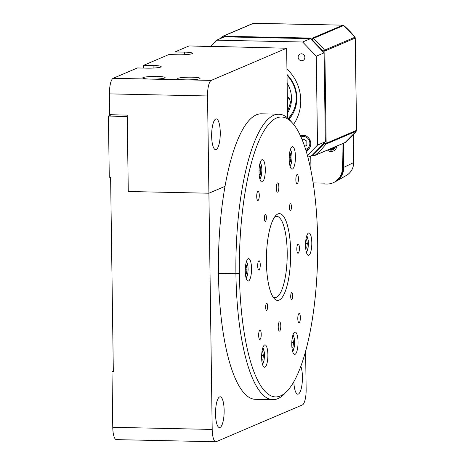 <?xml version="1.0" encoding="UTF-8"?>
<svg xmlns="http://www.w3.org/2000/svg" width="465" height="465" viewBox="0 0 465 465"><rect width="100%" height="100%" fill="white"/><g stroke="black" fill="none" stroke-linecap="round" stroke-linejoin="round"><path stroke-width="0.7" d="M293.839 381.695A15.397 4.301 91.2 0 0 297.792 394.18A15.397 4.301 91.2 0 0 302.424 376.952A15.397 4.301 91.2 0 0 300.843 366.205M224.142 410.357A15.397 4.301 91.2 0 0 220.16 396.796A15.397 4.301 91.2 0 0 215.528 414.03A15.397 4.301 91.2 0 0 219.509 427.585A15.397 4.301 91.2 0 0 224.142 410.357M113.321 371.163L111.984 371.733L113.326 371.762L110.612 177.241L109.269 177.212L108.415 116.076L127.23 116.477L128.276 191.504L208.901 193.219L212.197 429.428A13.996 3.906 91.2 0 0 215.818 441.75A13.996 3.906 91.2 0 0 216.306 441.651L302.419 404.905A13.996 3.906 91.2 0 0 306.139 389.345L305.61 351.174M215.818 441.75L116.378 439.634A13.996 3.906 -88.8 0 1 112.763 427.312L212.197 429.428M108.415 116.076L111.519 114.75M111.984 371.733L112.763 427.312M109.449 93.872L109.74 114.716L127.207 115.088L128.276 191.504L208.901 193.219L225.043 186.331L208.901 193.219L207.541 95.959L109.449 93.872A13.996 3.906 -88.8 0 1 113.169 78.306L150.794 79.108A11.201 1.349 -0.8 0 0 165.121 77.614A11.201 1.349 -0.8 0 0 157.06 76.434A11.201 1.349 -0.8 0 0 142.726 77.928A11.201 1.349 -0.8 0 0 150.794 79.108L185.733 79.852A11.201 1.349 -0.8 0 0 200.06 78.358A11.201 1.349 -0.8 0 0 191.993 77.178A11.201 1.349 -0.8 0 0 177.665 78.672A11.201 1.349 -0.8 0 0 185.733 79.852L211.261 80.393A13.996 3.906 91.2 0 0 207.541 95.959M266.404 262.179A43.39 12.119 -88.8 0 1 275.896 215.423A43.39 12.119 -88.8 0 1 290.672 251.827A43.39 12.119 -88.8 0 1 274.129 298.437A43.39 12.119 -88.8 0 1 266.404 262.179M272.932 296.804A40.595 11.334 91.2 0 0 274.984 297.53A40.595 11.334 91.2 0 0 287.201 252.1A40.595 11.334 91.2 0 0 276.71 216.365A40.595 11.334 91.2 0 0 274.635 216.998M298.431 178.63A4.621 1.29 91.2 0 0 297.234 174.561A4.621 1.29 91.2 0 0 295.845 179.728A4.621 1.29 91.2 0 0 297.036 183.797A4.621 1.29 91.2 0 0 298.431 178.63M295.444 156.583A11.201 3.127 91.2 0 0 292.549 146.725A11.201 3.127 91.2 0 0 289.184 159.257A11.201 3.127 91.2 0 0 292.072 169.115A11.201 3.127 91.2 0 0 295.444 156.583M265.306 169.44A11.201 3.127 91.2 0 0 262.411 159.582A11.201 3.127 91.2 0 0 259.04 172.114A11.201 3.127 91.2 0 0 261.935 181.972A11.201 3.127 91.2 0 0 265.306 169.44M251.53 268.526A11.201 3.127 91.2 0 0 248.636 258.668A11.201 3.127 91.2 0 0 245.264 271.2A11.201 3.127 91.2 0 0 248.159 281.058A11.201 3.127 91.2 0 0 251.53 268.526M267.892 354.749A11.201 3.127 91.2 0 0 264.998 344.891A11.201 3.127 91.2 0 0 261.626 357.422A11.201 3.127 91.2 0 0 264.521 367.28A11.201 3.127 91.2 0 0 267.892 354.749M298.03 341.891A11.201 3.127 91.2 0 0 295.136 332.033A11.201 3.127 91.2 0 0 291.77 344.559A11.201 3.127 91.2 0 0 294.659 354.423A11.201 3.127 91.2 0 0 298.03 341.891M311.806 242.806A11.201 3.127 91.2 0 0 308.911 232.948A11.201 3.127 91.2 0 0 305.546 245.479A11.201 3.127 91.2 0 0 308.44 255.337A11.201 3.127 91.2 0 0 311.806 242.806M317.676 240.3A139.977 39.083 91.2 0 0 292.747 123.347A139.977 39.083 91.2 0 0 239.394 273.705A139.977 39.083 91.2 0 0 287.05 391.141A139.977 39.083 91.2 0 0 317.676 240.3M239.399 273.984L218.457 273.885L219.242 273.554L239.399 273.984L239.388 273.426L235.918 273.705A142.772 39.868 -88.8 0 1 278.884 114.204A142.772 39.868 -88.8 0 1 290.346 120.621L292.747 123.347M291.421 206.78A3.499 0.977 91.2 0 0 290.515 203.699A3.499 0.977 91.2 0 0 289.463 207.611A3.499 0.977 91.2 0 0 290.369 210.692A3.499 0.977 91.2 0 0 291.421 206.78M266.369 217.469A3.499 0.977 91.2 0 0 265.463 214.388A3.499 0.977 91.2 0 0 264.411 218.3A3.499 0.977 91.2 0 0 265.317 221.381A3.499 0.977 91.2 0 0 266.369 217.469M267.608 306.394A3.499 0.977 91.2 0 0 266.707 303.308A3.499 0.977 91.2 0 0 265.655 307.226A3.499 0.977 91.2 0 0 266.555 310.306A3.499 0.977 91.2 0 0 267.608 306.394M292.659 295.705A3.499 0.977 91.2 0 0 291.758 292.619A3.499 0.977 91.2 0 0 290.706 296.536A3.499 0.977 91.2 0 0 291.607 299.617A3.499 0.977 91.2 0 0 292.659 295.705M280.796 325.924A4.621 1.29 91.2 0 0 279.605 321.856A4.621 1.29 91.2 0 0 278.215 327.029A4.621 1.29 91.2 0 0 279.407 331.092A4.621 1.29 91.2 0 0 280.796 325.924M260.255 264.8A4.621 1.29 91.2 0 0 259.063 260.737A4.621 1.29 91.2 0 0 257.674 265.904A4.621 1.29 91.2 0 0 258.866 269.973A4.621 1.29 91.2 0 0 260.255 264.8M278.861 186.977A4.621 1.29 91.2 0 0 277.663 182.914A4.621 1.29 91.2 0 0 276.274 188.081A4.621 1.29 91.2 0 0 277.466 192.15A4.621 1.29 91.2 0 0 278.861 186.977M299.402 248.101A4.621 1.29 91.2 0 0 298.204 244.032A4.621 1.29 91.2 0 0 296.815 249.205A4.621 1.29 91.2 0 0 298.007 253.268A4.621 1.29 91.2 0 0 299.402 248.101M300.367 317.572A4.621 1.29 91.2 0 0 299.175 313.503A4.621 1.29 91.2 0 0 297.786 318.676A4.621 1.29 91.2 0 0 298.978 322.739A4.621 1.29 91.2 0 0 300.367 317.572M261.225 334.277A4.621 1.29 91.2 0 0 260.034 330.208A4.621 1.29 91.2 0 0 258.645 335.375A4.621 1.29 91.2 0 0 259.836 339.444A4.621 1.29 91.2 0 0 261.225 334.277M259.284 195.329A4.621 1.29 91.2 0 0 258.092 191.26A4.621 1.29 91.2 0 0 256.703 196.433A4.621 1.29 91.2 0 0 257.895 200.496A4.621 1.29 91.2 0 0 259.284 195.329M218.457 273.885A142.772 39.868 91.2 0 0 255.343 399.313L272.81 399.685A142.772 39.868 -88.8 0 1 235.929 274.257M278.884 114.204L261.417 113.832A142.772 39.868 91.2 0 0 218.451 273.333L235.918 273.705M287.05 391.141L284.534 393.762A142.772 39.868 -88.8 0 1 272.81 399.685M211.651 136.14A15.397 4.301 91.2 0 0 215.626 149.695A15.397 4.301 91.2 0 0 220.259 132.467A15.397 4.301 91.2 0 0 216.283 118.906A15.397 4.301 91.2 0 0 211.651 136.14M113.169 78.306L137.437 67.954L146.841 68.152A11.201 1.349 -0.8 0 0 161.169 66.658A11.201 1.349 -0.8 0 0 153.107 65.478L143.702 65.28L168.749 54.591L178.159 54.789A11.201 1.349 -0.8 0 0 192.487 53.301A11.201 1.349 -0.8 0 0 184.419 52.121L175.014 51.917L175.055 54.725M143.737 68.088L143.702 65.28M287.626 117.924L286.649 48.226L211.261 80.393M213.377 46.669L189.104 45.907L175.014 51.917M286.649 48.226L213.296 46.419M301.454 53.789A3.499 3.336 -113.1 0 0 298.222 57.898A3.499 3.336 -113.1 0 0 302.878 60.485A3.499 3.336 -113.1 0 0 301.454 53.789M306.162 151.067A8.399 7.998 -113.1 0 0 310.562 141.808A8.399 7.998 -113.1 0 0 302.593 135.071A8.399 7.998 -113.1 0 0 300.262 135.379M301.053 135.193A8.399 7.998 -113.1 0 0 300.413 135.71M305.958 150.41A8.399 7.998 -113.1 0 0 307.493 150.288M216.632 40.182L302.634 42.007L310.463 38.671L224.461 36.84L216.632 40.182L210.616 46.366M310.463 38.671L324.093 52.847L316.264 56.189L302.634 42.007M316.264 56.189L317.508 145.115L325.337 141.773L312.091 155.38L307.894 157.176M324.093 52.847L325.337 141.773M307.435 155.467L317.508 145.115M310.76 155.949L310.963 170.481M289.009 119.197A32.195 30.673 -113.1 0 0 287.021 74.522M293.601 124.358A41.989 40.002 -113.1 0 0 286.94 69M287.533 111.536L290.59 102.393L288.788 97.098L287.387 100.736M287.143 83.287A27.993 26.668 66.9 0 1 287.376 83.677A27.993 26.668 66.9 0 1 287.556 113.007M259.156 174.578L260.22 174.602L259.197 175.038M259.063 170.103L260.842 170.144L260.22 174.602M259.354 166.586L260.104 166.267L260.842 170.144M245.381 273.664L246.444 273.687L245.421 274.123M245.288 269.189L247.066 269.229L246.444 273.687M245.578 265.666L246.328 265.346L247.066 269.229M261.743 359.887L262.806 359.91L261.783 360.346M261.65 355.411L263.428 355.452L262.806 359.91M261.94 351.889L262.69 351.569L263.428 355.452M291.881 347.024L292.95 347.047L291.921 347.483M291.793 342.554L293.566 342.589L292.95 347.047M292.084 339.031L292.834 338.712L293.566 342.589M305.569 243.468L307.342 243.509L306.726 247.961L305.703 248.403M305.662 247.944L306.726 247.961M305.86 239.946L306.609 239.626L307.342 243.509M289.497 153.723L290.247 153.404L290.98 157.28L290.363 161.739L289.335 162.18M289.294 161.715L290.363 161.739M289.201 157.246L290.98 157.28M302.267 139.971A3.499 3.336 66.9 0 1 303.715 139.238M305.366 146.027A3.499 3.336 66.9 0 1 304.563 146.115M300.535 135.972L300.762 135.867A7.696 7.335 66.9 0 1 303.674 135.309A7.696 7.335 66.9 0 1 304.674 135.402M309.853 147.533A7.696 7.335 66.9 0 1 306.807 150.032A7.696 7.335 66.9 0 1 305.935 150.334L306.807 150.032M302.192 139.785L303.436 139.064L306.819 141.139L306.877 145.156L304.668 146.434M302.244 139.913L303.564 139.145M356.312 131.113A1.401 0.378 -142.2 0 1 356.289 131.177A1.401 0.378 -142.2 0 1 356.242 131.211A75.586 72.005 66.9 0 1 345.338 142.418A1.401 0.413 50.7 0 0 345.367 142.4A1.401 0.413 50.7 0 0 345.39 142.371M222.706 37.589A1.401 0.413 -129.3 0 1 222.346 36.526A1.401 0.413 -129.3 0 1 222.375 36.508A1.401 1.331 66.9 0 1 222.683 36.322L253.059 23.36A1.401 1.331 66.9 0 1 253.588 23.262L342.856 25.157L312.48 38.118A1.401 1.331 66.9 0 1 313.329 38.444L312.108 39.676L323.128 51.138L324.558 50.121L354.969 37.217M355.237 37.944L354.998 37.154L343.705 25.482A1.401 1.331 66.9 0 0 342.856 25.157A1.401 0.389 -88.8 0 1 342.908 25.151A1.401 0.389 -88.8 0 1 342.967 25.168M292.043 115.146A30.795 29.336 66.9 0 1 288.724 118.918M324.407 142.726L324.419 143.441L313.712 154.444A1.401 0.413 50.7 0 0 314.962 155.38A75.586 72.005 66.9 0 0 325.872 144.167A1.401 1.331 66.9 0 0 326.157 143.307L356.527 130.345A1.401 1.331 66.9 0 1 356.242 131.211L325.872 144.167A1.401 0.378 -142.2 0 1 324.419 143.441L326.157 143.307L324.866 50.999L355.243 38.043L356.527 130.252M287.027 75.318A30.795 29.336 66.9 0 1 296.275 97.406A30.795 29.336 66.9 0 1 288.259 118.482M333.271 147.62A2.924 2.784 66.9 0 1 331.574 148.347M342.007 143.894L342.345 168.051A16.449 15.671 66.9 0 1 333.789 182.483L335.236 181.763L341.508 175.915L343.745 167.412L343.408 143.296L343.745 167.412A16.356 15.578 66.9 0 1 335.992 181.362A16.356 15.578 66.9 0 1 334.504 182.106M333.789 182.483A16.449 15.671 66.9 0 1 326.779 184.041L324.401 183.995L323.849 183.134L313.154 182.908M296.031 101.794A19.577 18.652 -113.1 0 0 296.629 101.922M328.854 149.509A4.621 4.406 -113.1 0 0 335.352 146.731M333.661 147.457A3.162 3.017 66.9 0 1 330.941 148.614M334.486 147.103A3.877 3.691 66.9 0 1 329.714 149.137M327.476 150.09A5.958 5.673 -113.1 0 0 336.73 146.144M184.454 54.701L184.419 52.121M153.142 68.064L153.107 65.478M259.859 178.897A8.399 2.342 91.2 0 0 261.836 169.719A8.399 2.342 91.2 0 0 260.208 162.57M246.084 277.983A8.399 2.342 91.2 0 0 248.031 270.537A8.399 2.342 91.2 0 0 246.781 262.086A8.399 2.342 91.2 0 0 246.433 261.656M262.446 364.205A8.399 2.342 91.2 0 0 263.347 362.747A8.399 2.342 91.2 0 0 264.405 354.353A8.399 2.342 91.2 0 0 262.795 347.878M292.59 351.342A8.399 2.342 91.2 0 0 294.56 342.164A8.399 2.342 91.2 0 0 292.933 335.015M306.365 252.263A8.399 2.342 91.2 0 0 308.312 244.817A8.399 2.342 91.2 0 0 307.063 236.365A8.399 2.342 91.2 0 0 306.708 235.935M289.997 166.034A8.399 2.342 91.2 0 0 290.898 164.581A8.399 2.342 91.2 0 0 291.956 156.188A8.399 2.342 91.2 0 0 290.346 149.707M305.633 149.37A6.65 6.336 -113.1 0 0 309.771 142.133A6.65 6.336 -113.1 0 0 303.395 136.478A6.65 6.336 -113.1 0 0 300.971 136.925M345.03 142.604A1.401 1.331 -113.1 0 0 345.338 142.418L314.962 155.38A1.401 1.331 66.9 0 1 314.654 155.566L345.03 142.604L356.289 131.177L356.585 130.299L355.243 38.043A1.401 1.331 66.9 0 0 354.929 37.165A75.586 72.005 66.9 0 0 343.705 25.482L313.329 38.444A75.586 72.005 66.9 0 1 324.558 50.121A1.401 1.331 66.9 0 1 324.866 50.999L323.128 51.138L323.14 51.859M219.596 38.915A75.586 72.005 66.9 0 1 222.375 36.508M253.687 23.262A1.401 0.389 91.2 0 0 253.64 23.25A1.401 0.389 91.2 0 0 253.588 23.262L223.212 36.218A1.401 0.389 91.2 0 0 222.845 37.531M311.416 39.659L312.108 39.676A1.401 0.389 -88.8 0 1 312.48 38.118L223.212 36.218A1.401 1.331 66.9 0 0 222.683 36.322L219.573 38.926M311.527 155.624L314.654 155.566A1.401 1.331 66.9 0 1 314.125 155.665A1.401 0.389 -88.8 0 1 314.073 155.676A1.401 0.389 -88.8 0 1 313.712 154.444L313.021 154.432M311.556 155.612L314.026 155.665M353.22 134.862L353.603 162.541M342.345 168.051L353.609 162.605A14.956 14.246 66.9 0 1 346.518 175.357L335.992 181.362M259.981 179.321L261.592 174.387L261.888 169.673L261.58 165.906L260.348 162.151M246.206 278.407L247.816 273.472L248.107 269.845L247.973 266.242L246.572 261.231M262.574 364.63L263.969 360.892L264.469 356.167L264.329 352.412L262.934 347.454M292.712 351.773L294.322 346.803L294.618 342.118L294.31 338.351L293.078 334.597M306.487 252.687L308.092 247.781L308.388 244.172L308.249 240.533L306.853 235.511M290.125 166.464L291.52 162.727L292.026 158.001L291.881 154.246L290.491 149.288M253.059 23.36L342.908 25.151M353.249 134.827L353.638 162.57C353.54 168.22 351.162 172.48 346.518 175.357"/></g></svg>
